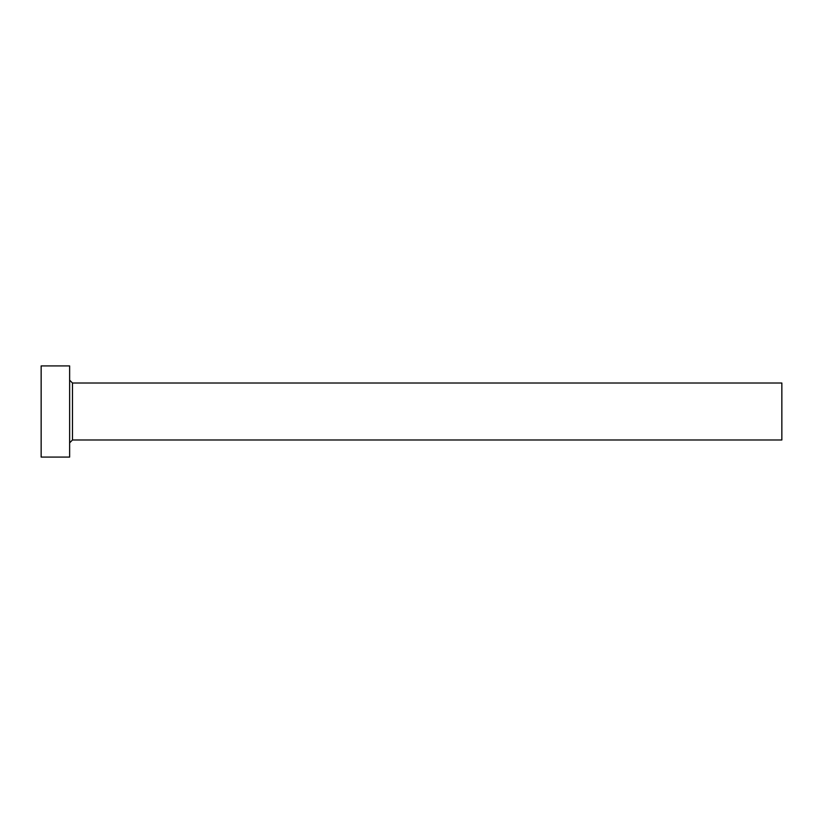 <?xml version="1.0" encoding="UTF-8"?>
<svg xmlns="http://www.w3.org/2000/svg" width="823" height="823" viewBox="0 0 823 823"><rect width="100%" height="100%" fill="white"/><g stroke="black" fill="none" stroke-linecap="round" stroke-linejoin="round"><path stroke-width="1.23" d="M72.486 439.986L72.486 383.014L781.85 383.014L781.85 439.986L72.486 439.986L69.636 442.836M69.636 411.5L69.636 457.084L41.15 457.084L41.15 365.916L69.636 365.916L69.636 411.5M72.486 383.014L69.636 380.164"/></g></svg>
